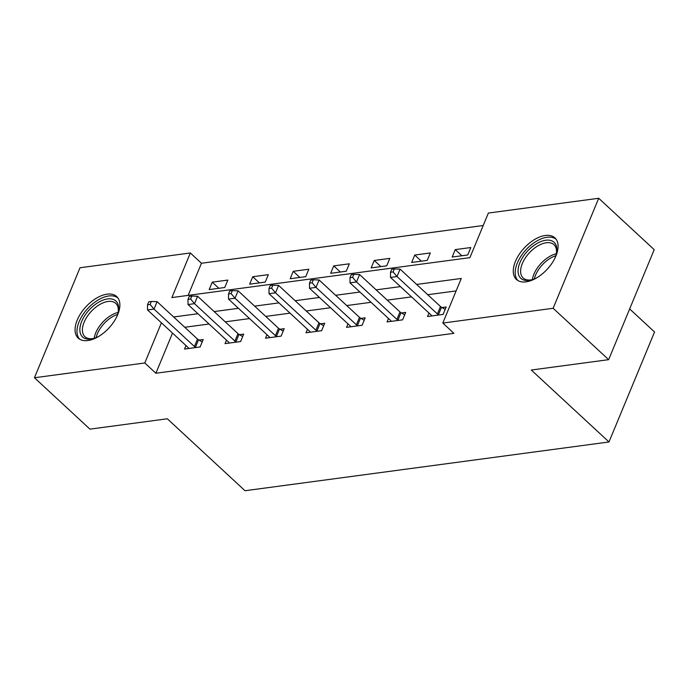 <?xml version="1.0" encoding="UTF-8"?>
<svg xmlns="http://www.w3.org/2000/svg" width="689" height="689" viewBox="0 0 689 689"><rect width="100%" height="100%" fill="white"/><g stroke="black" fill="none" stroke-linecap="round" stroke-linejoin="round"><path stroke-width="1.03" d="M526.077 281.853A28.327 15.658 132.8 0 1 516.44 279.45A28.327 15.658 132.8 0 1 519.101 254.525A28.327 15.658 132.8 0 1 545.292 235.474A28.327 15.658 132.8 0 1 554.929 237.886A28.327 15.658 132.8 0 1 552.268 262.802A28.327 15.658 132.8 0 1 526.077 281.853M87.865 340.547A28.327 15.658 132.8 0 1 78.227 338.144A28.327 15.658 132.8 0 1 80.889 313.219A28.327 15.658 132.8 0 1 107.079 294.169A28.327 15.658 132.8 0 1 116.717 296.58A28.327 15.658 132.8 0 1 114.055 321.505A28.327 15.658 132.8 0 1 87.865 340.547M629.66 308.93L654.55 331.977L608.99 441.976L245.017 490.723L167.315 418.783L89.949 429.144L34.45 377.753L80.01 267.754L190.345 252.975L171.871 297.57L469.898 257.652L488.372 213.056L598.707 198.277L553.138 308.276L442.812 323.055L461.277 278.459L416.63 284.436M483.213 225.51L201.446 263.25L190.345 252.975M553.138 308.276L608.645 359.667L654.206 249.668L598.707 198.277M201.446 263.25L188.131 295.392M209.172 289.595L224.743 287.511L227.826 280.078L212.246 282.163L209.172 289.595M249.668 284.169L265.248 282.085L268.322 274.653L252.742 276.737L249.668 284.169M290.164 278.744L305.744 276.659L308.818 269.227L293.247 271.311L290.164 278.744M330.668 273.318L346.24 271.233L349.323 263.801L333.743 265.885L330.668 273.318M371.164 267.892L386.736 265.808L389.819 258.375L374.239 260.468L371.164 267.892M411.66 262.475L427.24 260.382L430.315 252.949L414.744 255.042L411.66 262.475M452.156 257.049L467.736 254.964L470.82 247.532L455.24 249.616L452.156 257.049M172.517 333.106L155.886 373.249L453.913 333.33L442.812 323.055M456.118 290.913L427.731 294.72M411.54 296.881L387.235 300.137M371.044 302.307L346.739 305.563M330.548 307.733L306.235 310.989M290.043 313.159L265.739 316.415M249.547 318.585L225.243 321.841M209.051 324.011L184.747 327.266M185.978 345.577L184.54 349.056L200.12 346.963L203.195 339.531L198.992 340.099M226.483 340.151L225.036 343.63L240.616 341.546L243.691 334.113L239.488 334.673M266.979 334.725L265.541 338.204L281.112 336.12L284.195 328.687L279.992 329.247M307.475 329.299L306.037 332.778L321.617 330.694L324.691 323.262L320.488 323.821M347.979 323.873L346.533 327.353L362.113 325.268L365.187 317.836L360.984 318.396M388.475 318.447L387.037 321.927L402.609 319.842L405.692 312.41L401.489 312.978M428.971 313.021L427.533 316.509L443.105 314.417L446.188 306.984L441.985 307.552M608.645 359.667L531.279 370.027L608.99 441.976M155.886 373.249L144.785 362.974L34.45 377.753M161.415 322.822L144.785 362.974M400.438 286.607L376.134 289.862M359.942 292.033L335.638 295.288M319.446 297.459L295.142 300.714M278.942 302.884L254.637 306.14M238.446 308.31L214.141 311.566M197.95 313.728L173.645 316.983M218.869 288.295L212.246 282.163M259.374 282.869L252.742 276.737M299.87 277.443L293.247 271.311M340.366 272.017L333.743 265.885M380.862 266.6L374.239 260.468M421.367 261.174L414.744 255.042M461.863 255.748L455.24 249.616M194.419 346.507L197.502 339.074L157.092 301.661L154.017 309.094L194.419 346.507A3.634 1.679 -157.5 0 0 195.435 347.247L195.917 347.532M150.107 304.452L151.339 301.481L148.738 301.825L147.506 304.805L150.107 304.452L154.017 309.094L147.524 309.964L187.933 347.377A3.634 1.679 -157.5 0 1 188.571 348.169L188.743 348.488M197.502 339.074A3.634 1.679 -157.5 0 0 198.518 339.815L202.187 341.968M157.092 301.661L151.339 301.481M147.506 304.805L147.524 309.964M98.897 336.318A24.511 13.547 132.8 0 1 93.385 338.566A24.511 13.547 132.8 0 1 79.915 331.073A24.511 13.547 132.8 0 1 97.683 302.798A24.511 13.547 132.8 0 1 118.577 306.941A24.511 13.547 132.8 0 1 118.301 311.661A24.511 13.547 132.8 0 1 116.484 317.328M118.129 312.47A22.694 12.548 -47.2 0 0 118.258 308.861A22.694 12.548 -47.2 0 0 115.778 303.384A22.694 12.548 -47.2 0 0 94.884 307.957A22.694 12.548 -47.2 0 0 82.456 331.202A22.694 12.548 -47.2 0 0 84.936 336.688A22.694 12.548 -47.2 0 0 94.178 338.333M117.94 297.984A28.137 15.563 -47.2 0 0 92.085 304.349A28.137 15.563 -47.2 0 0 77.047 332.856A28.137 15.563 -47.2 0 0 79.726 339.255M537.119 277.624A24.511 13.547 132.8 0 1 531.598 279.872A24.511 13.547 132.8 0 1 529.152 280.38A24.511 13.547 132.8 0 1 519.937 262.655A24.511 13.547 132.8 0 1 545.774 240.237A24.511 13.547 132.8 0 1 556.514 252.958A24.511 13.547 132.8 0 1 554.697 258.633M556.342 253.767A22.694 12.548 -47.2 0 0 553.99 244.681A22.694 12.548 -47.2 0 0 546.265 242.752A22.694 12.548 -47.2 0 0 525.285 258.013A22.694 12.548 -47.2 0 0 523.149 277.986A22.694 12.548 -47.2 0 0 530.875 279.915A22.694 12.548 -47.2 0 0 532.39 279.639M556.152 239.29A28.137 15.563 -47.2 0 0 547.006 237.266A28.137 15.563 -47.2 0 0 521.254 255.783A28.137 15.563 -47.2 0 0 517.939 280.561M234.915 341.081L237.998 333.648L197.588 296.236L194.513 303.668L234.915 341.081A3.634 1.679 -157.5 0 0 235.931 341.822L236.413 342.106M190.603 299.026L191.835 296.055L189.234 296.408L188.002 299.379L190.603 299.026L194.513 303.668L188.019 304.538L228.429 341.951A3.634 1.679 -157.5 0 1 229.067 342.743L229.239 343.07M237.998 333.648A3.634 1.679 -157.5 0 0 239.014 334.389L242.683 336.551M197.588 296.236L191.835 296.055M188.002 299.379L188.019 304.538M275.419 335.655L278.494 328.222L238.093 290.81L235.009 298.242L275.419 335.655A3.634 1.679 -157.5 0 0 276.435 336.396L276.909 336.68M231.099 293.6L232.331 290.629L229.738 290.982L228.507 293.953L231.099 293.6L235.009 298.242L228.524 299.112L268.925 336.525A3.634 1.679 -157.5 0 1 269.571 337.317L269.743 337.644M278.494 328.222A3.634 1.679 -157.5 0 0 279.51 328.972L283.188 331.125M238.093 290.81L232.331 290.629M228.507 293.953L228.524 299.112M315.915 330.229L318.99 322.796L278.589 285.392L275.505 292.816L315.915 330.229A3.634 1.679 -157.5 0 0 316.931 330.978L317.414 331.254M271.595 288.183L272.827 285.203L270.234 285.556L269.003 288.527L271.595 288.183L275.505 292.816L269.02 293.686L309.421 331.099A3.634 1.679 -157.5 0 1 310.067 331.891L310.239 332.219M318.99 322.796A3.634 1.679 -157.5 0 0 320.006 323.546L323.684 325.699M278.589 285.392L272.827 285.203M269.003 288.527L269.02 293.686M356.411 324.812L359.494 317.379L319.085 279.967L316.01 287.399L356.411 324.812A3.634 1.679 -157.5 0 0 357.427 325.553L357.91 325.828M312.1 282.757L313.331 279.786L310.73 280.13L309.499 283.101L312.1 282.757L316.01 287.399L309.516 288.269L349.926 325.682A3.634 1.679 -157.5 0 1 350.563 326.474L350.735 326.793M359.494 317.379A3.634 1.679 -157.5 0 0 360.511 318.12L364.18 320.273M319.085 279.967L313.331 279.786M309.499 283.101L309.516 288.269M396.916 319.386L399.99 311.953L359.58 274.541L356.506 281.973L396.916 319.386A3.634 1.679 -157.5 0 0 397.932 320.127L398.406 320.411M352.596 277.331L353.827 274.36L351.235 274.704L350.003 277.676L352.596 277.331L356.506 281.973L350.012 282.843L390.422 320.256A3.634 1.679 -157.5 0 1 391.059 321.048L391.231 321.367M399.99 311.953A3.634 1.679 -157.5 0 0 401.007 312.694L404.676 314.847M359.58 274.541L353.827 274.36M350.003 277.676L350.012 282.843M437.412 313.96L440.486 306.527L400.085 269.115L397.002 276.547L437.412 313.96A3.634 1.679 -157.5 0 0 438.428 314.701L438.902 314.985M393.092 271.905L394.323 268.934L391.731 269.278L390.499 272.25L393.092 271.905L397.002 276.547L390.517 277.417L430.918 314.83A3.634 1.679 -157.5 0 1 431.564 315.622L431.736 315.941M440.486 306.527A3.634 1.679 -157.5 0 0 441.503 307.268L445.18 309.421M400.085 269.115L394.323 268.934M390.499 272.25L390.517 277.417M195.435 347.247L198.518 339.815M94.143 338.342A22.694 12.548 132.8 0 1 118.138 312.436M117.586 314.442A21.953 12.135 -47.2 0 0 96.107 337.644M532.356 279.648A22.694 12.548 132.8 0 1 556.35 253.733M555.799 255.74A21.953 12.135 -47.2 0 0 534.319 278.942M235.931 341.822L239.014 334.389M276.435 336.396L279.51 328.972M316.931 330.978L320.006 323.546M357.427 325.553L360.511 318.12M397.932 320.127L401.007 312.694M438.428 314.701L441.503 307.268"/></g></svg>
